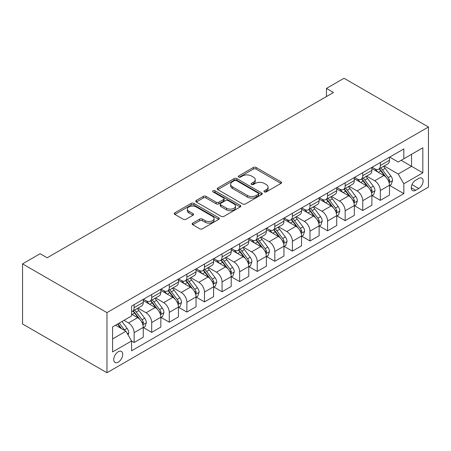 <?xml version="1.0" encoding="UTF-8"?>
<svg xmlns="http://www.w3.org/2000/svg" width="451" height="451" viewBox="0 0 451 451"><rect width="100%" height="100%" fill="white"/><g stroke="black" fill="none" stroke-linecap="round" stroke-linejoin="round"><path stroke-width="0.68" d="M264.371 191.895A1.37 0.789 0 0 0 266.304 191.895L280.979 183.422A1.951 1.127 0 0 0 281.548 182.627A1.951 1.127 0 0 0 280.979 181.826L256.117 167.479A1.951 1.127 0 0 0 253.355 167.479L238.686 175.946A1.37 0.789 0 0 0 238.286 176.504A1.37 0.789 0 0 0 238.686 177.063A1.37 0.789 0 0 0 240.62 177.063L242.514 175.969A6.252 3.608 0 0 1 251.354 175.969L253.428 177.164A6.252 3.608 0 0 1 255.255 179.718A6.252 3.608 0 0 1 253.428 182.266L251.528 183.365A1.37 0.789 0 0 0 251.128 183.923A1.37 0.789 0 0 0 251.528 184.482A1.37 0.789 0 0 0 253.462 184.482L255.362 183.382A6.252 3.608 0 0 1 264.196 183.382L266.27 184.577A6.252 3.608 0 0 1 268.103 187.131A6.252 3.608 0 0 1 266.27 189.679L264.371 190.779A1.37 0.789 0 0 0 263.97 191.337A1.37 0.789 0 0 0 264.371 191.895L264.371 190.779M118.224 362.17A6.365 3.676 120 0 0 122.379 356.555A6.365 3.676 120 0 0 121.404 351.453A6.365 3.676 120 0 0 118.224 351.769A6.365 3.676 120 0 0 114.064 357.378A6.365 3.676 120 0 0 115.039 362.48A6.365 3.676 120 0 0 118.224 362.17M192.729 223.127A1.951 1.127 0 0 0 192.16 223.927A1.951 1.127 0 0 0 192.729 224.722L199.708 228.753A1.951 1.127 0 0 0 202.465 228.753L218.763 219.344A1.951 1.127 0 0 0 219.338 218.543A1.951 1.127 0 0 0 218.763 217.748L193.907 203.395A1.951 1.127 0 0 0 191.145 203.395L174.847 212.804A1.951 1.127 0 0 0 174.278 213.599A1.951 1.127 0 0 0 174.847 214.4L183.269 219.265A1.951 1.127 0 0 0 186.032 219.265L193.005 215.234A1.951 1.127 0 0 0 193.58 214.439A1.951 1.127 0 0 0 193.005 213.639L188.828 211.231A5.226 3.016 0 0 1 187.3 209.095A5.226 3.016 0 0 1 190.525 206.31A5.226 3.016 0 0 1 196.219 206.964L212.584 216.412A5.226 3.016 0 0 1 214.112 218.543A5.226 3.016 0 0 1 210.888 221.334A5.226 3.016 0 0 1 205.194 220.68L202.465 219.101A1.951 1.127 0 0 0 199.708 219.101L192.729 223.127L192.729 224.722M428.45 127.007L344.034 78.271L326.445 88.424L333.481 92.489L47.169 257.786L40.139 253.727L22.55 263.88L106.966 312.616L428.45 127.007L428.45 187.12L106.966 372.729L106.966 312.616M242.655 203.953A1.951 1.127 0 0 0 245.417 203.953L261.71 194.544A1.951 1.127 0 0 0 262.285 193.75A1.951 1.127 0 0 0 261.71 192.949L236.854 178.602A1.951 1.127 0 0 0 234.092 178.602L217.799 188.005A1.951 1.127 0 0 0 217.224 188.806A1.951 1.127 0 0 0 217.799 189.6L242.655 203.953M213.577 192.188A1.37 0.789 0 0 1 214.964 192.385L214.964 190.756L240.236 205.352A1.951 1.127 0 0 1 240.811 206.146A1.951 1.127 0 0 1 240.236 206.941L223.944 216.35A1.951 1.127 0 0 1 221.182 216.35L196.32 202.003L196.32 200.407A1.951 1.127 0 0 0 195.751 201.202A1.951 1.127 0 0 0 196.32 202.003M196.32 200.407L203.294 196.377A1.951 1.127 0 0 1 206.056 196.377L216.142 202.2A1.951 1.127 0 0 0 218.904 202.2L223.527 199.528A1.951 1.127 0 0 0 224.102 198.733A1.951 1.127 0 0 0 223.527 197.933L213.03 191.872A1.37 0.789 0 0 1 212.63 191.314A1.37 0.789 0 0 1 213.475 190.587A1.37 0.789 0 0 1 214.964 190.756M418.742 178.427L415.647 180.214A6.167 3.563 120 0 0 411.616 185.649A6.167 3.563 120 0 0 412.564 190.593A6.167 3.563 120 0 0 415.647 190.288L418.742 188.501A6.167 3.563 120 0 0 422.773 183.067A6.167 3.563 120 0 0 421.826 178.122A6.167 3.563 120 0 0 418.742 178.427M389.687 157.106L398.199 162.022L403.831 158.769L403.831 148.943L131.585 306.116L131.585 315.948L112.592 326.913L112.592 351.932L131.585 340.967L131.585 350.793L403.831 193.62L403.831 183.788L398.199 174.041L384.213 165.962M403.831 158.769L422.824 147.804L422.824 172.823L403.831 183.788M22.55 263.88L22.55 323.993L106.966 372.729M326.445 88.424L326.445 96.548M401.153 160.314L411.566 166.323L411.566 154.304L422.824 147.804M398.199 174.041L411.566 166.323L422.824 172.823M112.592 338.938L125.959 331.22L115.546 325.21M131.585 341.046L134.122 342.512L134.122 332.68A7.96 4.595 -120 0 0 128.49 322.933L123.991 320.334M134.122 342.512L143.266 337.23L143.266 327.403A7.96 4.595 -120 0 0 137.64 317.656L131.585 314.161M143.474 327.606L151.705 332.359L151.705 322.527A7.96 4.595 -120 0 0 146.079 312.78L138 308.118M151.705 332.359L160.849 327.076L160.849 317.25A7.96 4.595 -120 0 0 155.223 307.503L143.266 300.597M161.063 317.453L169.294 322.2L169.294 312.374A7.96 4.595 -120 0 0 163.668 302.627L155.584 297.959M169.294 322.2L178.438 316.923L178.438 307.092A7.96 4.595 -120 0 0 172.812 297.344L160.849 290.444M178.647 307.3L186.877 312.047L186.877 302.221A7.96 4.595 -120 0 0 181.251 292.473L173.173 287.806M186.877 312.047L196.027 306.77L196.027 296.938A7.96 4.595 -120 0 0 190.395 287.191L178.438 280.291M196.236 297.141L204.466 301.894L204.466 292.068A7.96 4.595 -120 0 0 198.84 282.32L190.756 277.653M204.466 301.894L213.611 296.617L213.611 286.785A7.96 4.595 -120 0 0 207.984 277.038L196.027 270.138M213.825 286.988L222.055 291.741L222.055 281.914A7.96 4.595 -120 0 0 216.424 272.167L208.345 267.499M222.055 291.741L231.2 286.464L231.2 276.632A7.96 4.595 -120 0 0 225.568 266.885L213.611 259.979M231.408 276.835L239.639 281.587L239.639 271.761A7.96 4.595 -120 0 0 234.013 262.014L225.934 257.346M239.639 281.587L248.783 276.311L248.783 266.479A7.96 4.595 -120 0 0 243.157 256.732L231.2 249.826M248.997 266.682L257.228 271.434L257.228 261.608A7.96 4.595 -120 0 0 251.596 251.861L243.517 247.193M257.228 271.434L266.372 266.158L266.372 256.326A7.96 4.595 -120 0 0 260.746 246.579L248.783 239.673M266.58 256.529L274.811 261.281L274.811 251.455A7.96 4.595 -120 0 0 269.185 241.708L261.106 237.04M274.811 261.281L283.955 255.999L283.955 246.173A7.96 4.595 -120 0 0 278.329 236.425L266.372 229.52M284.169 246.376L292.4 251.128L292.4 241.302A7.96 4.595 -120 0 0 286.774 231.549L278.69 226.887M292.4 251.128L301.544 245.846L301.544 236.02A7.96 4.595 -120 0 0 295.918 226.272L283.955 219.366M301.758 236.223L309.984 240.975L309.984 231.143A7.96 4.595 -120 0 0 304.357 221.396L296.279 216.734M309.984 240.975L319.133 235.693L319.133 225.866A7.96 4.595 -120 0 0 313.501 216.119L301.544 209.213M319.342 226.069L327.573 230.822L327.573 220.99A7.96 4.595 -120 0 0 321.946 211.243L313.862 206.581M327.573 230.822L336.717 225.539L336.717 215.713A7.96 4.595 -120 0 0 331.09 205.966L319.133 199.06M336.931 215.916L345.162 220.669L345.162 210.837A7.96 4.595 -120 0 0 339.53 201.09L331.451 196.427M345.162 220.669L354.306 215.386L354.306 205.56A7.96 4.595 -120 0 0 348.679 195.813L336.717 188.907M354.514 205.763L362.745 210.516L362.745 200.684A7.96 4.595 -120 0 0 357.119 190.936L349.04 186.274M362.745 210.516L371.889 205.233L371.889 195.407A7.96 4.595 -120 0 0 366.263 185.66L354.306 178.754M372.103 195.61L380.334 200.362L380.334 190.531A7.96 4.595 -120 0 0 374.708 180.783L366.624 176.121M380.334 200.362L389.478 195.08L389.478 185.254A7.96 4.595 -120 0 0 383.852 175.507L371.889 168.601M372.103 167.259L374.708 168.764A7.96 4.595 -120 0 0 378.682 169.153A7.96 4.595 -120 0 0 380.334 165.511L380.334 162.507M354.514 177.412L357.119 178.917A7.96 4.595 -120 0 0 361.099 179.312A7.96 4.595 -120 0 0 362.745 175.665L362.745 172.66M336.931 187.565L339.53 189.07A7.96 4.595 -120 0 0 343.51 189.465A7.96 4.595 -120 0 0 345.162 185.818L345.162 182.813M319.342 197.718L321.946 199.224A7.96 4.595 -120 0 0 325.926 199.618A7.96 4.595 -120 0 0 327.573 195.971L327.573 192.966M301.753 207.872L304.357 209.377A7.96 4.595 -120 0 0 308.337 209.771A7.96 4.595 -120 0 0 309.984 206.13L309.984 203.119M284.169 218.025L286.774 219.53A7.96 4.595 -120 0 0 290.754 219.925A7.96 4.595 -120 0 0 292.4 216.283L292.4 213.272M266.58 228.178L269.185 229.683A7.96 4.595 -120 0 0 273.165 230.078A7.96 4.595 -120 0 0 274.811 226.436L274.811 223.431M248.997 238.337L251.596 239.836A7.96 4.595 -120 0 0 255.576 240.231A7.96 4.595 -120 0 0 257.228 236.589L257.228 233.584M231.408 248.49L234.013 249.989A7.96 4.595 -120 0 0 237.993 250.384A7.96 4.595 -120 0 0 239.639 246.742L239.639 243.737M213.825 258.643L216.424 260.142A7.96 4.595 -120 0 0 220.404 260.537A7.96 4.595 -120 0 0 222.055 256.895L222.055 253.89M196.236 268.796L198.84 270.296A7.96 4.595 -120 0 0 202.82 270.69A7.96 4.595 -120 0 0 204.466 267.048L204.466 264.044M178.647 278.949L181.251 280.449A7.96 4.595 -120 0 0 185.231 280.843A7.96 4.595 -120 0 0 186.877 277.202L186.877 274.197M161.063 289.102L163.668 290.602A7.96 4.595 -120 0 0 167.642 290.996A7.96 4.595 -120 0 0 169.294 287.355L169.294 284.35M143.474 299.255L146.079 300.761A7.96 4.595 -120 0 0 150.059 301.15A7.96 4.595 -120 0 0 151.705 297.508L151.705 294.503M389.687 185.457L403.831 193.62M378.682 169.153L387.832 163.876A7.96 4.595 -120 0 0 389.478 160.235L389.478 157.23M361.099 179.312L370.243 174.03A7.96 4.595 -120 0 0 371.889 170.388L371.889 167.383M343.51 189.465L352.654 184.183A7.96 4.595 -120 0 0 354.306 180.541L354.306 177.536M325.926 199.618L335.07 194.336A7.96 4.595 -120 0 0 336.717 190.694L336.717 187.689M308.337 209.771L317.481 204.489A7.96 4.595 -120 0 0 319.133 200.847L319.133 197.842M290.754 219.925L299.898 214.642A7.96 4.595 -120 0 0 301.544 211L301.544 207.996M273.165 230.078L282.309 224.795A7.96 4.595 -120 0 0 283.955 221.153L283.955 218.149M255.576 240.231L264.726 234.948A7.96 4.595 -120 0 0 266.372 231.307L266.372 228.302M237.993 250.384L247.137 245.107A7.96 4.595 -120 0 0 248.783 241.46L248.783 238.455M220.404 260.537L229.548 255.26A7.96 4.595 -120 0 0 231.2 251.613L231.2 248.608M202.82 270.69L211.964 265.413A7.96 4.595 -120 0 0 213.611 261.766L213.611 258.761M185.231 280.843L194.375 275.567A7.96 4.595 -120 0 0 196.027 271.919L196.027 268.914M167.642 290.996L176.792 285.72A7.96 4.595 -120 0 0 178.438 282.078L178.438 279.068M150.059 301.15L159.203 295.873A7.96 4.595 -120 0 0 160.849 292.231L160.849 289.221M131.585 311.63A7.96 4.595 -120 0 0 132.47 311.308L141.614 306.026A7.96 4.595 -120 0 0 143.266 302.384L143.266 299.379M132.47 311.308A7.96 4.595 -120 0 0 134.122 307.661L134.122 304.656M125.959 331.22L131.585 340.967M264.917 192.087L266.27 191.309A6.252 3.608 0 0 0 268.103 188.755L268.103 187.131M255.255 179.718L255.255 181.341A6.252 3.608 0 0 1 253.428 183.89L252.075 184.673M280.95 183.439L256.117 169.102A1.951 1.127 0 0 0 253.355 169.102L239.233 177.26M261.687 194.561L236.854 180.225A1.951 1.127 0 0 0 234.092 180.225L217.822 189.617M258.26 194.308A1.37 0.789 0 0 0 258.66 193.75A1.37 0.789 0 0 0 258.26 193.191L236.442 180.592A1.37 0.789 0 0 0 234.509 180.592L232.502 181.747A6.252 3.608 0 0 0 230.675 184.301A6.252 3.608 0 0 0 232.502 186.849L247.419 195.463A6.252 3.608 0 0 0 256.258 195.463L258.26 194.308L258.26 195.931A1.37 0.789 0 0 0 258.66 195.373L258.66 193.75M230.675 184.301L230.675 185.925A6.252 3.608 0 0 0 232.502 188.479L232.502 186.849M258.26 195.931L256.258 197.087A6.252 3.608 0 0 1 247.419 197.087L232.502 188.479M196.348 202.014L203.294 198.006L203.294 196.377M224.102 198.733L224.102 200.357A1.951 1.127 0 0 1 223.527 201.152L218.904 203.824A1.951 1.127 0 0 1 216.142 203.824L206.056 198.006A1.951 1.127 0 0 0 203.294 198.006M214.964 192.385L240.214 206.958M226.599 208.238A5.226 3.016 0 0 0 232.293 208.892A5.226 3.016 0 0 0 235.518 206.107A5.226 3.016 0 0 0 233.99 203.976L228.223 200.644A1.951 1.127 0 0 0 225.461 200.644L220.832 203.316A1.951 1.127 0 0 0 220.263 204.111A1.951 1.127 0 0 0 220.832 204.912L226.599 208.238L226.599 209.862A5.226 3.016 0 0 0 232.293 210.516A5.226 3.016 0 0 0 235.518 207.731L235.518 206.107M220.263 204.111L220.263 205.741A1.951 1.127 0 0 0 220.832 206.535L220.832 204.912M226.599 209.862L220.832 206.535M214.112 218.543L214.112 220.167A5.226 3.016 0 0 1 210.888 222.957A5.226 3.016 0 0 1 205.194 222.304L202.465 220.725A1.951 1.127 0 0 0 199.708 220.725L192.757 224.739M187.3 209.095L187.3 210.718A5.226 3.016 0 0 0 188.828 212.855L188.828 211.231M192.983 215.251L188.828 212.855M218.735 219.355L193.907 205.019A1.951 1.127 0 0 0 191.145 205.019L174.875 214.411M389.478 185.575L391.164 184.6L392.573 180.541A5.271 3.044 -120 0 0 390.887 176.048L385.143 168.375A15.221 8.789 -120 0 0 383.48 166.385M377.763 171.989A15.221 8.789 -120 0 0 374.646 168.73M388.999 182.345L389.613 181.685L389.726 180.766A5.271 3.044 -120 0 0 388.215 177.593L382.471 169.92A15.221 8.789 -120 0 0 380.807 167.93M379.392 168.747A12.634 7.295 60 0 1 381.467 171.104L386.332 177.598M379.116 168.905A15.221 8.789 60 0 1 380.779 170.895L384.602 175.997M371.889 195.728L373.58 194.753L374.984 190.694A5.271 3.044 -120 0 0 373.304 186.201L367.554 178.528A15.221 8.789 -120 0 0 365.896 176.538M360.174 182.142A15.221 8.789 -120 0 0 357.062 178.884M371.41 192.498L372.024 191.838L372.137 190.92A5.271 3.044 -120 0 0 370.632 187.746L364.882 180.073A15.221 8.789 -120 0 0 363.218 178.083M361.803 178.9A12.634 7.295 60 0 1 363.878 181.257L368.743 187.751M361.533 179.058A15.221 8.789 60 0 1 363.196 181.048L367.013 186.15M354.306 205.881L355.991 204.906L357.401 200.847A5.271 3.044 -120 0 0 355.715 196.36L349.97 188.681A15.221 8.789 -120 0 0 348.307 186.691M342.591 192.295A15.221 8.789 -120 0 0 339.473 189.037M353.826 202.657L354.554 201.073A5.271 3.044 -120 0 0 353.043 197.899L347.293 190.226A15.221 8.789 -120 0 0 345.635 188.236M344.22 189.054A12.634 7.295 60 0 1 346.289 191.416L351.154 197.91M343.944 189.211A15.221 8.789 60 0 1 345.607 191.201L349.429 196.303M336.717 216.035L338.408 215.065L339.812 211A5.271 3.044 -120 0 0 338.132 206.513L332.381 198.835A15.221 8.789 -120 0 0 330.718 196.85M325.002 202.448A15.221 8.789 -120 0 0 321.884 199.19M336.237 212.81L336.965 211.226A5.271 3.044 -120 0 0 335.459 208.052L329.709 200.379A15.221 8.789 -120 0 0 328.046 198.389M326.631 199.207A12.634 7.295 60 0 1 328.706 201.569L333.571 208.063M326.361 199.365A15.221 8.789 60 0 1 328.018 201.355L331.84 206.457M319.133 226.193L320.819 225.218L322.228 221.153A5.271 3.044 -120 0 0 320.543 216.666L314.792 208.988A15.221 8.789 -120 0 0 313.135 207.003M307.419 212.601A15.221 8.789 -120 0 0 304.301 209.343M318.648 222.963L319.381 221.379A5.271 3.044 -120 0 0 317.87 218.205L312.12 210.532A15.221 8.789 -120 0 0 310.463 208.542M309.042 209.36A12.634 7.295 60 0 1 311.117 211.722L315.982 218.216M308.772 209.518A15.221 8.789 60 0 1 310.435 211.508L314.257 216.61M301.544 236.347L303.235 235.371L304.639 231.307A5.271 3.044 -120 0 0 302.959 226.819L297.209 219.147A15.221 8.789 -120 0 0 295.546 217.156M289.83 222.76A15.221 8.789 -120 0 0 286.712 219.496M301.065 233.116L301.792 231.532A5.271 3.044 -120 0 0 300.281 228.364L294.537 220.686A15.221 8.789 -120 0 0 292.874 218.696M291.459 219.519A12.634 7.295 60 0 1 293.533 221.875L298.399 228.369M291.188 219.671A15.221 8.789 60 0 1 292.846 221.661L296.668 226.763M283.955 246.5L285.646 245.524L287.05 241.46A5.271 3.044 -120 0 0 285.37 236.972L279.62 229.3A15.221 8.789 -120 0 0 277.963 227.31M272.241 232.913A15.221 8.789 -120 0 0 269.129 229.649M283.476 243.269L284.209 241.685A5.271 3.044 -120 0 0 282.698 238.517L276.948 230.839A15.221 8.789 -120 0 0 275.285 228.854M273.87 229.672A12.634 7.295 60 0 1 275.944 232.028L280.81 238.523M273.599 229.824A15.221 8.789 60 0 1 275.262 231.814L279.084 236.916M266.372 256.653L268.057 255.678L269.467 251.613A5.271 3.044 -120 0 0 267.781 247.125L262.037 239.453A15.221 8.789 -120 0 0 260.374 237.463M254.657 243.066A15.221 8.789 -120 0 0 251.54 239.802M265.893 253.423L266.62 251.838A5.271 3.044 -120 0 0 265.109 248.67L259.359 240.992A15.221 8.789 -120 0 0 257.701 239.007M256.286 239.825A12.634 7.295 60 0 1 258.361 242.181L263.221 248.676M256.01 239.983A15.221 8.789 60 0 1 257.673 241.967L261.495 247.069M248.783 266.806L250.474 265.831L251.878 261.766A5.271 3.044 -120 0 0 250.198 257.279L244.448 249.606A15.221 8.789 -120 0 0 242.785 247.616M237.068 253.22A15.221 8.789 -120 0 0 233.956 249.955M248.304 263.576L249.031 261.992A5.271 3.044 -120 0 0 247.526 258.823L241.775 251.151A15.221 8.789 -120 0 0 240.112 249.161M238.697 249.978A12.634 7.295 60 0 1 240.772 252.334L245.637 258.829M238.427 250.136A15.221 8.789 60 0 1 240.084 252.12L243.906 257.222M231.2 276.959L232.885 275.984L234.294 271.919A5.271 3.044 -120 0 0 232.609 267.432L226.859 259.759A15.221 8.789 -120 0 0 225.201 257.769M219.485 263.373A15.221 8.789 -120 0 0 216.367 260.109M230.72 273.729L231.448 272.145A5.271 3.044 -120 0 0 229.937 268.976L224.186 261.304A15.221 8.789 -120 0 0 222.529 259.314M221.108 260.131A12.634 7.295 60 0 1 223.183 262.488L228.048 268.982M220.838 260.289A15.221 8.789 60 0 1 222.501 262.279L226.323 267.375M213.611 287.112L215.302 286.137L216.705 282.078A5.271 3.044 -120 0 0 215.026 277.585L209.275 269.912A15.221 8.789 -120 0 0 207.612 267.922M201.896 273.526A15.221 8.789 -120 0 0 198.778 270.262M213.131 283.882L213.746 283.222L213.859 282.298A5.271 3.044 -120 0 0 212.348 279.13L206.603 271.457A15.221 8.789 -120 0 0 204.94 269.467M203.525 270.284A12.634 7.295 60 0 1 205.6 272.641L210.465 279.135M203.254 270.442A15.221 8.789 60 0 1 204.912 272.432L208.734 277.534M196.027 297.265L197.713 296.29L199.122 292.231A5.271 3.044 -120 0 0 197.437 287.738L191.686 280.065A15.221 8.789 -120 0 0 190.029 278.075M184.312 283.679A15.221 8.789 -120 0 0 181.195 280.415M195.542 294.035L196.275 292.457A5.271 3.044 -120 0 0 194.764 289.283L189.014 281.61A15.221 8.789 -120 0 0 187.357 279.62M185.936 280.437A12.634 7.295 60 0 1 188.011 282.794L192.876 289.288M185.665 280.595A15.221 8.789 60 0 1 187.328 282.585L191.151 287.687M178.438 307.419L180.124 306.443L181.533 302.384A5.271 3.044 -120 0 0 179.848 297.891L174.103 290.218A15.221 8.789 -120 0 0 172.44 288.228M166.723 293.832A15.221 8.789 -120 0 0 163.606 290.574M177.959 304.188L178.573 303.529L178.686 302.61A5.271 3.044 -120 0 0 177.175 299.436L171.431 291.763A15.221 8.789 -120 0 0 169.768 289.773M168.353 290.591A12.634 7.295 60 0 1 170.427 292.947L175.292 299.441M168.076 290.748A15.221 8.789 60 0 1 169.739 292.738L173.562 297.84M160.849 317.572L162.54 316.596L163.944 312.537A5.271 3.044 -120 0 0 162.264 308.044L156.514 300.372A15.221 8.789 -120 0 0 154.856 298.382M149.134 303.985A15.221 8.789 -120 0 0 146.023 300.727M160.37 314.341L160.984 313.682L161.097 312.763A5.271 3.044 -120 0 0 159.592 309.589L153.842 301.916A15.221 8.789 -120 0 0 152.179 299.926M150.764 300.744A12.634 7.295 60 0 1 152.838 303.1L157.703 309.595M150.493 300.902A15.221 8.789 60 0 1 152.156 302.892L155.973 307.994M143.266 327.725L144.951 326.75L146.361 322.69A5.271 3.044 -120 0 0 144.675 318.197L138.931 310.525A15.221 8.789 -120 0 0 137.267 308.535M142.787 324.495L143.514 322.916A5.271 3.044 -120 0 0 142.003 319.742L136.253 312.069A15.221 8.789 -120 0 0 134.595 310.079M133.18 310.897A12.634 7.295 60 0 1 135.249 313.253L140.114 319.748M132.904 311.055A15.221 8.789 60 0 1 134.567 313.045L138.389 318.147M128.073 334.873L128.772 332.844A5.271 3.044 -120 0 0 127.092 328.356L121.962 321.507M124.899 330.606A5.271 3.044 -120 0 0 124.42 329.895L119.289 323.051M117.965 323.812L121.652 328.734M117.598 324.027L120.727 328.198M128.49 322.933L137.64 317.656M146.079 312.78L155.223 307.503M163.668 302.627L172.812 297.344M181.251 292.473L190.395 287.191M198.84 282.32L207.984 277.038M216.424 272.167L225.568 266.885M234.013 262.014L243.157 256.732M251.596 251.861L260.746 246.579M269.185 241.708L278.329 236.425M286.774 231.549L295.918 226.272M304.357 221.396L313.501 216.119M321.946 211.243L331.09 205.966M339.53 201.09L348.679 195.813M357.119 190.936L366.263 185.66M374.708 180.783L383.852 175.507M380.334 165.511L389.478 160.235M380.334 190.531L389.478 185.254M362.745 200.684L371.889 195.407M362.745 175.665L371.889 170.388M345.162 210.837L354.306 205.56M345.162 185.818L354.306 180.541M327.573 220.99L336.717 215.713M327.573 195.971L336.717 190.694M309.984 231.143L319.133 225.866M309.984 206.13L319.133 200.847M292.4 241.302L301.544 236.02M292.4 216.283L301.544 211M274.811 251.455L283.955 246.173M274.811 226.436L283.955 221.153M257.228 261.608L266.372 256.326M257.228 236.589L266.372 231.307M239.639 271.761L248.783 266.479M239.639 246.742L248.783 241.46M222.055 281.914L231.2 276.632M222.055 256.895L231.2 251.613M204.466 292.068L213.611 286.785M204.466 267.048L213.611 261.766M186.877 302.221L196.027 296.938M186.877 277.202L196.027 271.919M169.294 312.374L178.438 307.092M169.294 287.355L178.438 282.078M151.705 322.527L160.849 317.25M151.705 297.508L160.849 292.231M134.122 332.68L143.266 327.403M134.122 307.661L143.266 302.384M411.994 184.606L418.742 188.501M411.284 187.768L415.647 190.288M266.27 191.309L266.27 189.679M251.528 184.482L251.528 183.365M253.428 183.89L253.428 182.266M238.686 177.063L238.686 175.946M253.355 169.102L253.355 167.479M256.117 169.102L256.117 167.479M280.979 183.422L280.979 181.826M217.799 189.6L217.799 188.005M234.092 180.225L234.092 178.602M236.854 180.225L236.854 178.602M261.71 194.544L261.71 192.949M247.419 197.087L247.419 195.463M256.258 197.087L256.258 195.463M206.056 198.006L206.056 196.377M216.142 203.824L216.142 202.2M218.904 203.824L218.904 202.2M223.527 201.152L223.527 199.528M240.236 206.941L240.236 205.352M199.708 220.725L199.708 219.101M202.465 220.725L202.465 219.101M205.194 222.304L205.194 220.68M193.005 215.234L193.005 213.639M174.847 214.4L174.847 212.804M191.145 205.019L191.145 203.395M193.907 205.019L193.907 203.395M218.763 219.344L218.763 217.748M389.083 182.638L392.539 180.642M382.471 169.92L385.143 168.375M378.321 172.31L380.779 170.895M388.215 177.593L390.887 176.048M387.798 179.65L389.726 180.766M371.5 192.791L374.95 190.796M364.882 180.073L367.554 178.528M360.738 182.469L363.196 181.048M370.632 187.746L373.304 186.201M370.215 189.803L372.137 190.92M353.911 202.944L357.367 200.949M347.293 190.226L349.97 188.681M343.149 192.622L345.607 191.201M353.043 197.899L355.715 196.36M352.626 199.962L354.554 201.073M336.322 213.097L339.778 211.102M329.709 200.379L332.381 198.835M325.566 202.775L328.018 201.355M335.459 208.052L338.132 206.513M335.037 210.115L336.965 211.226M318.739 223.251L322.189 221.255M312.12 210.532L314.792 208.988M307.977 212.928L310.435 211.508M317.87 218.205L320.543 216.666M317.453 220.268L319.381 221.379M301.15 233.404L304.605 231.408M294.537 220.686L297.209 219.147M290.388 223.082L292.846 221.661M300.281 228.364L302.959 226.819M299.864 230.422L301.792 231.532M283.566 243.557L287.016 241.561M276.948 230.839L279.62 229.3M272.804 233.235L275.262 231.814M282.698 238.517L285.37 236.972M282.281 240.575L284.209 241.685M265.977 253.71L269.433 251.714M259.359 240.992L262.037 239.453M255.215 243.388L257.673 241.967M265.109 248.67L267.781 247.125M264.692 250.728L266.62 251.838M248.388 263.863L251.844 261.868M241.775 251.151L244.448 249.606M237.632 253.541L240.084 252.12M247.526 258.823L250.198 257.279M247.109 260.881L249.031 261.992M230.805 274.016L234.261 272.026M224.186 261.304L226.859 259.759M220.043 263.694L222.501 262.279M229.937 268.976L232.609 267.432M229.52 271.034L231.448 272.145M213.216 284.169L216.672 282.179M206.603 271.457L209.275 269.912M202.454 273.847L204.912 272.432M212.348 279.13L215.026 277.585M211.931 281.187L213.859 282.298M195.633 294.323L199.083 292.333M189.014 281.61L191.686 280.065M184.871 284L187.328 282.585M194.764 289.283L197.437 287.738M194.347 291.34L196.275 292.457M178.044 304.481L181.499 302.486M171.431 291.763L174.103 290.218M167.282 294.153L169.739 292.738M177.175 299.436L179.848 297.891M176.758 301.493L178.686 302.61M160.46 314.635L163.91 312.639M153.842 301.916L156.514 300.372M149.698 304.307L152.156 302.892M159.592 309.589L162.264 308.044M159.175 311.647L161.097 312.763M142.871 324.788L146.327 322.792M136.253 312.069L138.931 310.525M132.109 314.465L134.567 313.045M142.003 319.742L144.675 318.197M141.586 321.8L143.514 322.916M127.402 333.717L128.738 332.945M124.42 329.895L127.092 328.356"/></g></svg>

